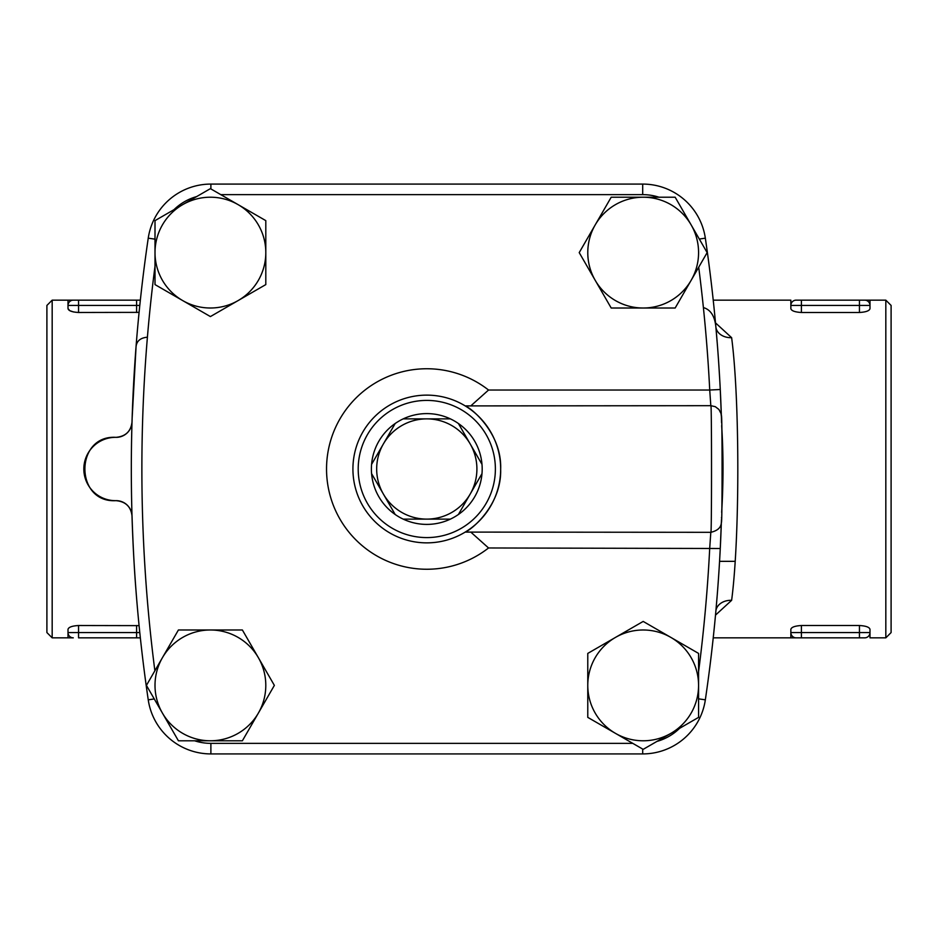 <?xml version="1.0" encoding="UTF-8"?>
<svg xmlns="http://www.w3.org/2000/svg" width="938" height="938" viewBox="0 0 938 938"><rect width="100%" height="100%" fill="white"/><g stroke="black" fill="none" stroke-linecap="round" stroke-linejoin="round"><path stroke-width="1.41" d="M426.79 519.124L403.199 519.124A55.401 55.401 0 0 1 395.179 514.493L383.384 494.056A50.124 50.124 0 0 0 470.196 494.056L458.401 514.493A55.401 55.401 0 0 1 450.381 519.124L426.79 519.124M371.589 464.369L383.384 443.944A50.124 50.124 0 0 0 383.384 494.056L371.589 473.631A55.401 55.401 0 0 1 403.199 418.876L426.79 418.876A50.124 50.124 0 0 0 383.384 443.944L395.179 423.507A55.401 55.401 0 0 0 371.589 464.369M470.196 443.944L481.991 464.369A55.401 55.401 0 0 1 481.991 473.631L470.196 494.056A50.124 50.124 0 0 0 426.79 418.876L450.381 418.876A55.401 55.401 0 0 1 458.401 423.507L470.196 443.944M450.381 519.124A55.401 55.401 0 0 1 403.199 519.124M395.179 514.493A55.401 55.401 0 0 1 371.589 473.631M403.199 418.876A55.401 55.401 0 0 1 450.381 418.876M458.401 423.507A55.401 55.401 0 0 1 481.991 464.369M481.991 473.631A55.401 55.401 0 0 1 458.401 514.493M722.237 476.727L722.19 483.586M722.154 487.092L722.119 489.917M722.096 491.606L722.201 482.976M722.237 476.867L722.248 475.836M722.26 469.797L722.26 468.238M722.154 450.932L722.108 447.074M722.237 460.241L722.248 462.915M52.176 637.84L52.176 300.16L46.9 305.436L46.9 632.564L52.176 637.84L68.005 637.84L68.005 632.564A5.276 5.276 0 0 0 73.281 637.84A5.276 5.276 0 0 1 68.005 632.564L68.005 629.386C68.509 627.194 72.027 625.904 78.558 625.517L139.094 625.634M132.07 420.259L132.024 421.994C130.921 431.363 125.575 436.487 115.96 437.343C74.559 434.786 74.548 503.214 115.96 500.658C125.575 501.525 130.933 506.637 132.024 516.006C133.032 546.068 134.392 571.265 136.08 591.608M147.407 337.199C140.594 337.797 136.819 340.857 136.08 346.392L132.129 418.313M139.094 312.366L78.558 312.483C72.038 312.096 68.521 310.806 68.005 308.614L69.822 310.689L73.539 311.967M68.005 308.614L68.005 300.16L73.281 300.16A5.276 5.276 0 0 0 68.005 305.436A5.276 5.276 0 0 1 73.281 300.16L52.176 300.16M155.005 252.615L155.005 220.629L182.699 204.636A55.401 55.401 0 0 0 182.699 300.582L155.005 284.589L155.005 252.615M210.405 188.644L238.1 204.636A55.401 55.401 0 0 0 182.699 204.636L210.405 188.644M265.806 220.629L265.806 252.615A55.401 55.401 0 0 0 238.1 204.636L265.806 220.629M238.1 300.582L210.405 316.575L182.699 300.582A55.401 55.401 0 0 0 265.806 252.615L265.806 284.589L238.1 300.582M643.175 197.215L675.161 197.215L691.154 224.909A55.401 55.401 0 0 0 595.208 224.909L611.201 197.215L643.175 197.215M707.146 252.615L691.154 280.31A55.401 55.401 0 0 0 691.154 224.909L707.146 252.615M675.161 308.016L643.175 308.016A55.401 55.401 0 0 0 691.154 280.31L675.161 308.016M595.208 280.31L579.215 252.615L595.208 224.909A55.401 55.401 0 0 0 643.175 308.016L611.201 308.016L595.208 280.31M698.576 685.385L698.576 717.371L670.881 733.364A55.401 55.401 0 0 0 670.881 637.418L698.576 653.411L698.576 685.385M643.175 749.356L615.48 733.364A55.401 55.401 0 0 0 670.881 733.364L643.175 749.356M587.774 717.371L587.774 685.385A55.401 55.401 0 0 0 615.48 733.364L587.774 717.371M615.48 637.418L643.175 621.425L670.881 637.418A55.401 55.401 0 0 0 587.774 685.385L587.774 653.411L615.48 637.418M210.405 740.785L178.419 740.785L162.426 713.091A55.401 55.401 0 0 0 258.372 713.091L242.379 740.785L210.405 740.785M146.434 685.385L162.426 657.69A55.401 55.401 0 0 0 162.426 713.091L146.434 685.385M178.419 629.984L210.405 629.984A55.401 55.401 0 0 0 162.426 657.69L178.419 629.984M258.372 657.69L274.365 685.385L258.372 713.091A55.401 55.401 0 0 0 210.405 629.984L242.379 629.984L258.372 657.69M132.024 516.006A15.829 15.829 0 0 0 115.96 500.658A31.658 31.658 0 0 1 83.834 469A31.658 31.658 0 0 1 115.96 437.343A15.829 15.829 0 0 0 132.024 421.994M721.521 517.389A1582.875 1582.875 0 0 1 721.498 518.128M721.451 519.64A1582.875 1582.875 0 0 1 721.392 521.434M721.369 521.938L721.369 522.114A1582.875 1582.875 0 0 1 720.267 548.496L721.369 521.997A1582.875 1582.875 0 0 1 721.369 522.032M721.662 425.606C723.456 453.84 723.456 482.765 721.662 512.394M699.326 239.049L705.341 238.17A1582.875 1582.875 0 0 1 721.369 415.862A1582.875 1582.875 0 0 1 721.369 415.968L720.267 389.505L709.726 390.032L710.828 405.826C711.754 396.328 711.754 541.543 710.828 532.174L709.726 547.968A1572.323 1572.323 0 0 1 698.576 671.749M698.704 267.236A1572.323 1572.323 0 0 1 709.726 390.032L488.546 390.032L471.028 405.685M471.028 532.315L488.546 547.968L720.267 548.496A1582.875 1582.875 0 0 1 705.341 699.83L698.576 698.845M721.369 416.308L721.029 413.564L718.93 409.484L715.295 406.682L710.816 405.685L465.201 405.908C472.26 408.581 502.088 433.919 500.658 469.328C501.748 504.48 472.189 529.395 465.201 532.092A73.868 73.868 0 0 0 413.4 396.352A73.868 73.868 0 0 0 357.777 495.334A73.868 73.868 0 0 0 465.201 532.092L710.816 532.315C717.805 530.697 721.322 527.297 721.369 522.114M705.341 238.17A63.315 63.315 0 0 0 642.694 184.083L210.886 184.083A63.315 63.315 0 0 0 148.239 238.17A1582.875 1582.875 0 0 0 148.239 699.83A63.315 63.315 0 0 0 210.886 753.918L642.694 753.918A63.315 63.315 0 0 0 705.341 699.83M721.369 521.997C722.307 529.853 722.307 408.03 721.369 416.003A10.553 10.529 -1.9 0 0 721.369 415.921L721.334 414.807M495.381 469A68.591 68.591 0 0 1 392.494 528.399A68.591 68.591 0 0 1 392.494 409.601A68.591 68.591 0 0 1 495.381 469M78.558 637.84L136.596 637.84L78.558 637.84L78.558 632.564L68.005 632.564A5.276 5.276 0 0 0 73.281 637.84L68.017 637.84M139.797 632.564L136.596 632.564L136.596 637.84L140.348 637.84M78.558 312.483L78.558 305.436L136.596 305.436L136.596 300.16L140.348 300.16L73.281 300.16A5.276 5.276 0 0 0 68.005 305.436L78.558 305.436L78.558 300.16M713.232 300.16L790.851 300.16L790.851 305.436L801.404 305.436L801.404 300.16L869.995 300.16L869.995 308.614C869.491 310.806 865.973 312.096 859.443 312.483L801.404 312.483C794.873 312.096 791.355 310.806 790.851 308.614L790.851 305.436A5.276 5.276 0 0 1 796.128 300.16L859.443 300.16L859.443 305.436L869.995 305.436A5.276 5.276 0 0 0 864.719 300.16L859.443 300.16M885.824 300.16L885.824 637.84L891.1 632.564L891.1 305.436L885.824 300.16L864.719 300.16A5.276 5.276 0 0 1 869.995 305.436L869.995 308.614M864.719 637.84A5.276 5.276 0 0 0 869.995 632.564L869.995 629.386L869.995 632.564L801.404 632.564L801.404 637.84L796.128 637.84A5.276 5.276 0 0 1 790.851 632.564L790.851 637.84L864.719 637.84A5.276 5.276 0 0 0 869.995 632.564L869.995 637.84L885.824 637.84M790.851 632.564L801.404 632.564L801.404 625.517C794.873 625.904 791.355 627.194 790.851 629.386L790.851 632.564A5.276 5.276 0 0 0 796.128 637.84M801.404 625.517L859.443 625.517C865.962 625.904 869.479 627.194 869.995 629.386M715.506 615.117L731.628 600.32A15.829 12.288 5.2 0 0 715.858 611.201L715.858 611.271M721.416 520.836L720.994 532.338M720.243 548.953L719.845 556.316M719.247 566.669L719.2 567.443M718.625 576.249L718.039 584.538M717.347 593.684L715.858 611.201M731.628 600.32C739.883 538.002 739.859 399.67 731.628 337.68A15.829 12.288 -5.2 0 1 715.858 326.799L717.464 345.934M718.637 361.916L719.645 378.131M720.56 395.543L721.123 409.003M721.369 415.98L721.58 422.663M703.394 307.582C710.582 309.634 714.733 316.036 715.858 326.799L715.846 326.694M731.628 337.68L715.506 322.883M154.876 670.764A1572.323 1572.323 0 0 1 155.005 266.251M632.798 743.365L210.886 743.365A52.763 52.763 0 0 1 194.6 740.785M679.546 728.369A52.763 52.763 0 0 1 656.975 741.395M488.546 390.032A100.249 100.249 0 0 0 353.087 401.042A100.249 100.249 0 0 0 353.087 536.958A100.249 100.249 0 0 0 488.546 547.968M220.782 194.635L642.694 194.635A52.763 52.763 0 0 1 658.98 197.215M174.034 209.631A52.763 52.763 0 0 1 196.605 196.605M642.694 753.918L642.694 749.087M210.886 743.365L210.886 753.918M154.254 698.951L148.239 699.83M155.005 239.155L148.239 238.17M210.886 188.913L210.886 184.083M642.694 194.635L642.694 184.083M136.596 625.517L136.596 632.564L78.558 632.564L78.558 625.517M136.596 312.483L136.596 305.436L139.797 305.436M790.851 305.436A5.276 5.276 0 0 1 796.128 300.16M801.404 312.483L801.404 305.436L859.443 305.436L859.443 312.483M859.443 625.517L859.443 637.84M790.851 637.84L713.232 637.84M734.9 561.334L719.563 561.334M721.381 521.833L720.923 534.085M720.161 550.43L719.927 554.85M718.414 579.25L718.133 583.307M717.195 595.478L716.96 598.479"/></g></svg>
